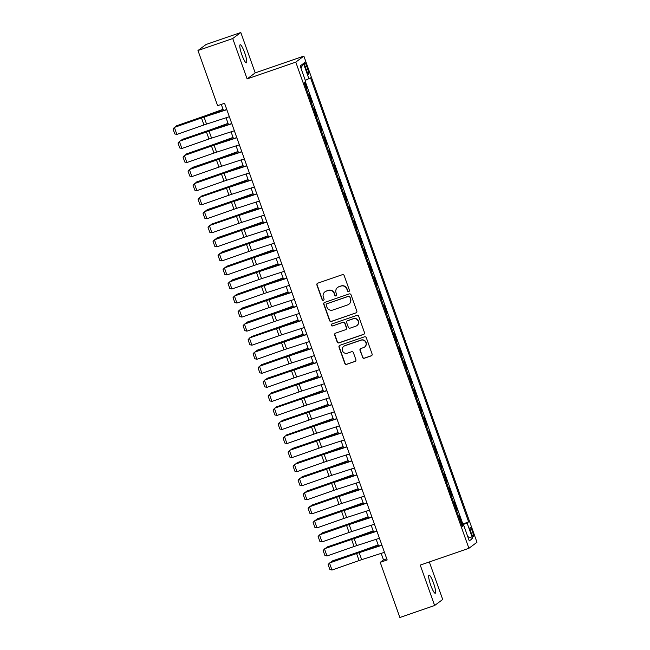 <?xml version="1.0" encoding="UTF-8"?>
<svg xmlns="http://www.w3.org/2000/svg" width="650" height="650" viewBox="0 0 650 650"><rect width="100%" height="100%" fill="white"/><g stroke="black" fill="none" stroke-linecap="round" stroke-linejoin="round"><path stroke-width="0.97" d="M348.79 291.549A1.024 1.008 -126.7 0 0 349.408 290.249L344.183 275.6A1.463 1.438 -126.7 0 0 342.331 274.69L317.761 283.173A1.463 1.438 -126.7 0 0 316.891 285.017L322.108 299.674A1.024 1.008 -126.7 0 0 323.676 300.17A1.024 1.008 -126.7 0 0 324.017 299.016L323.342 297.115A4.688 4.615 -126.7 0 1 326.137 291.2L328.185 290.493A4.688 4.615 -126.7 0 1 334.124 293.394L334.799 295.295A1.024 1.008 -126.7 0 0 336.367 295.783A1.024 1.008 -126.7 0 0 336.716 294.637L336.034 292.736A4.688 4.615 -126.7 0 1 338.837 286.812L340.876 286.106A4.688 4.615 -126.7 0 1 346.816 289.014L347.498 290.908A1.024 1.008 -126.7 0 0 348.79 291.549M337.602 287.471L337.813 287.308A4.688 4.615 -126.7 0 1 339.048 286.65L341.096 285.943A4.688 4.615 -126.7 0 1 347.035 288.852L347.709 290.745A1.024 1.008 -126.7 0 0 349.164 291.314M317.493 283.294A1.463 1.438 -126.7 0 0 317.111 284.854L322.327 299.512A1.024 1.008 -126.7 0 0 323.781 300.081M324.902 291.85L325.122 291.688A4.688 4.615 -126.7 0 1 326.357 291.037L328.404 290.331A4.688 4.615 -126.7 0 1 334.344 293.231L335.018 295.132A1.024 1.008 -126.7 0 0 336.473 295.693M433.55 583.18A9.563 1.666 71 0 0 429.032 575.185A9.563 1.666 71 0 0 430.755 585.26A9.563 1.666 71 0 0 435.273 593.255A9.563 1.666 71 0 0 433.55 583.18M244.668 52.739A9.563 1.666 71 0 0 240.151 44.744A9.563 1.666 71 0 0 241.873 54.819A9.563 1.666 71 0 0 246.391 62.814A9.563 1.666 71 0 0 244.668 52.739M472.428 531.44A4.777 0.829 71 0 0 470.169 527.442A4.777 0.829 71 0 0 471.031 532.48A4.777 0.829 71 0 0 473.289 536.477A4.777 0.829 71 0 0 472.428 531.44M362.489 357.329A1.463 1.438 -126.7 0 0 364.341 358.239L371.231 355.859A1.463 1.438 -126.7 0 0 372.109 354.006L366.316 337.732A1.463 1.438 -126.7 0 0 364.455 336.822L339.885 345.304A1.463 1.438 -126.7 0 0 339.016 347.157L344.809 363.431A1.463 1.438 -126.7 0 0 346.669 364.341L354.989 361.465A1.463 1.438 -126.7 0 0 355.867 359.613L353.389 352.649A1.463 1.438 -126.7 0 0 351.528 351.739L347.401 353.169A3.924 3.859 -126.7 0 1 343.744 346.336A3.924 3.859 -126.7 0 1 344.776 345.784L360.945 340.202A3.924 3.859 -126.7 0 1 364.609 347.035A3.924 3.859 -126.7 0 1 363.577 347.579L360.88 348.514A1.463 1.438 -126.7 0 0 360.002 350.366L362.7 357.167A1.463 1.438 -126.7 0 0 364.561 358.077L371.451 355.696A1.463 1.438 -126.7 0 0 371.727 355.566M420.241 565.102L434.622 605.499L399.864 617.5L380.226 562.347L387.173 559.951L224.559 103.277L217.612 105.674L197.974 50.521L232.732 38.521L247.114 78.918L295.783 62.116L468.902 548.299L420.241 565.102M355.956 312.959A1.463 1.438 -126.7 0 0 356.834 311.114L351.041 294.84A1.463 1.438 -126.7 0 0 349.18 293.93L324.618 302.412A1.463 1.438 -126.7 0 0 323.741 304.265L329.534 320.539A1.463 1.438 -126.7 0 0 331.394 321.441L356.176 312.796A1.463 1.438 -126.7 0 0 356.452 312.674M358.678 316.282L364.471 332.556A1.463 1.438 -126.7 0 1 363.594 334.409L339.032 342.891A1.463 1.438 -126.7 0 1 337.171 341.981L334.693 335.018A1.463 1.438 -126.7 0 1 335.571 333.166L345.532 329.729A1.463 1.438 -126.7 0 0 346.401 327.876L344.76 323.253A1.463 1.438 -126.7 0 0 342.899 322.351L332.532 325.926A1.024 1.008 -126.7 0 1 331.573 324.139A1.024 1.008 -126.7 0 1 331.841 324.001L356.817 315.372A1.463 1.438 -126.7 0 1 358.678 316.282M461.532 524.574L462.052 524.396L459.046 515.962L458.591 516.303M456.527 510.518L457.048 510.339L454.041 501.914L453.586 502.255M451.523 496.47L452.043 496.291L449.044 487.858L448.581 488.199M446.526 482.422L447.038 482.243L444.039 473.809L443.576 474.151M441.521 468.366L442.032 468.187L439.034 459.753L438.579 460.102M436.516 454.317L437.036 454.139L434.029 445.705L433.574 446.046M431.511 440.261L432.031 440.082L429.024 431.657L428.569 431.998M426.506 426.213L427.026 426.034L424.027 417.601L423.564 417.942M421.509 412.157L422.021 411.986L419.023 403.553L418.559 403.894M416.504 398.109L417.016 397.93L414.017 389.496L413.554 389.846M411.499 384.061L412.019 383.882L409.012 375.448L408.558 375.789M406.494 370.004L407.014 369.826L404.007 361.4L403.553 361.741M401.489 355.956L402.009 355.777L399.002 347.344L398.548 347.685M396.492 341.9L397.004 341.721L394.006 333.296L393.543 333.637M391.487 327.852L391.999 327.673L389.001 319.239L388.537 319.589M386.482 313.804L387.002 313.625L383.996 305.191L383.541 305.533M381.477 299.748L381.997 299.569L378.991 291.143L378.536 291.484M376.472 285.699L376.992 285.521L373.986 277.087L373.531 277.428M371.467 271.643L371.987 271.464L368.989 263.039L368.526 263.38M366.47 257.595L366.982 257.416L363.984 248.982L363.521 249.332M361.465 243.547L361.977 243.368L358.979 234.934L358.524 235.276M356.46 229.491L356.98 229.312L353.974 220.886L353.519 221.227M351.455 215.443L351.975 215.264L348.969 206.83L348.514 207.171M346.45 201.386L346.97 201.207L343.972 192.782L343.509 193.123M341.453 187.338L341.965 187.159L338.967 178.726L338.504 179.067M336.448 173.29L336.96 173.111L333.962 164.678L333.499 165.019M331.443 159.234L331.963 159.055L328.957 150.629L328.502 150.971M326.438 145.186L326.958 145.007L323.952 136.573L323.497 136.914M321.433 131.129L321.953 130.951L318.947 122.525L318.492 122.866M316.436 117.081L316.948 116.903L313.95 108.469L313.487 108.81M311.431 103.033L311.943 102.854L308.945 94.421L308.482 94.762M305.386 67.226L306.491 70.314A4.631 0.804 71 0 0 308.677 74.189A4.631 0.804 71 0 0 307.84 69.306L306.743 66.211A4.631 0.804 71 0 0 304.558 62.343A4.631 0.804 71 0 0 305.386 67.226M295.783 62.116L303.859 56.095L476.978 542.271L468.902 548.299M462.052 524.396L468.618 521.828L310.513 77.805L305.313 80.413M468.618 521.828L467.09 522.974L472.599 538.428L469.284 540.906L463.775 525.444L462.247 526.589L304.143 82.558L305.671 81.421L300.162 65.967L303.477 63.489L308.986 78.942M311.943 102.854L311.488 103.196M316.948 116.903L316.493 117.244M321.953 130.951L321.498 131.3M326.958 145.007L326.495 145.348M331.963 159.055L331.5 159.396M336.96 173.111L336.505 173.452M341.965 187.159L341.51 187.501M346.97 201.207L346.515 201.557M351.975 215.264L351.512 215.605M356.98 229.312L356.517 229.653M361.977 243.368L361.522 243.709M366.982 257.416L366.527 257.757M371.987 271.464L371.532 271.814M376.992 285.521L376.529 285.862M381.997 299.569L381.534 299.91M387.002 313.625L386.539 313.966M391.999 327.673L391.544 328.014M397.004 341.721L396.549 342.071M402.009 355.777L401.554 356.119M407.014 369.826L406.551 370.167M412.019 383.882L411.556 384.223M417.016 397.93L416.561 398.271M422.021 411.986L421.566 412.327M427.026 426.034L426.571 426.376M432.031 440.082L431.567 440.424M437.036 454.139L436.573 454.48M442.032 468.187L441.577 468.528M447.038 482.243L446.582 482.584M452.043 496.291L451.587 496.632M457.048 510.339L456.584 510.681M462.784 523.851L305.329 81.672M306.426 88.977L306.946 88.798L304.598 82.217M306.946 88.798L306.483 89.139M247.114 78.918L255.19 72.897L240.809 32.5L232.732 38.521M240.809 32.5L206.042 44.501L197.974 50.521M434.622 605.499L442.699 599.479L429.333 561.957M255.19 72.897L303.859 56.095M381.168 553.369L383.492 559.91L380.226 562.347M221.301 104.406L223.478 110.532M226.062 117.772L228.483 124.581M231.059 131.828L233.488 138.637M236.064 145.876L238.493 152.685M241.069 159.924L243.49 166.733M246.074 173.981L248.495 180.789M251.079 188.029L253.5 194.838M256.076 202.085L258.505 208.894M261.081 216.133L263.51 222.942M266.086 230.181L268.507 236.99M271.091 244.238L273.512 251.046M276.096 258.286L278.517 265.094M281.101 272.342L283.522 279.151M286.098 286.39L288.527 293.199M291.102 300.438L293.532 307.247M296.108 314.494L298.529 321.303M301.113 328.543L303.534 335.351M306.118 342.599L308.539 349.408M311.114 356.647L313.544 363.456M316.119 370.703L318.549 377.512M321.124 384.751L323.546 391.56M326.129 398.799L328.551 405.608M331.134 412.856L333.556 419.664M336.131 426.904L338.561 433.712M341.136 440.96L343.566 447.769M346.141 455.008L348.562 461.817M351.146 469.056L353.567 475.865M356.151 483.113L358.572 489.921M361.156 497.161L363.577 503.969M366.153 511.217L368.582 518.026M371.158 525.265L373.588 532.074M376.163 539.313L378.584 546.122M386.758 558.781L383.492 559.91M463.775 525.444L462.012 525.923M461.727 525.119L467.09 522.974M300.95 68.169L303.477 63.489M472.599 538.428L467.781 536.689M324.342 302.543A1.463 1.438 -126.7 0 0 323.96 304.094L329.753 320.377A1.463 1.438 -126.7 0 0 331.614 321.279L356.176 312.796M349.668 297.009A1.024 1.008 -126.7 0 0 348.368 296.376L326.804 303.826A1.024 1.008 -126.7 0 0 326.194 305.118L326.901 307.117A4.688 4.615 -126.7 0 0 332.841 310.026L347.588 304.931A4.688 4.615 -126.7 0 0 350.382 299.016L349.887 296.847A1.024 1.008 -126.7 0 0 348.587 296.213L348.368 296.376M326.536 303.964L326.755 303.802A1.024 1.008 -126.7 0 1 327.023 303.664L348.587 296.213M348.814 304.281L349.034 304.119A4.688 4.615 -126.7 0 0 350.602 298.854L350.382 299.016M349.887 296.847L350.602 298.854M335.294 333.296A1.463 1.438 -126.7 0 0 334.912 334.856L337.391 341.819A1.463 1.438 -126.7 0 0 339.251 342.729L363.813 334.246A1.463 1.438 -126.7 0 0 364.089 334.116M345.914 329.526L346.133 329.363A1.463 1.438 -126.7 0 0 346.621 327.714L344.979 323.091A1.463 1.438 -126.7 0 0 343.119 322.189L332.532 325.926M331.687 324.066A1.024 1.008 -126.7 0 0 332.751 325.764M355.867 326.162A3.924 3.859 -126.7 0 0 357.963 320.661A3.924 3.859 -126.7 0 0 353.243 318.776L347.547 320.751A1.463 1.438 -126.7 0 0 346.669 322.595L348.319 327.218A1.463 1.438 -126.7 0 0 350.171 328.128L355.867 326.162M356.899 325.609L357.118 325.447A3.924 3.859 -126.7 0 0 353.462 318.614L353.243 318.776M347.157 320.954L347.376 320.791A1.463 1.438 -126.7 0 1 347.758 320.58L353.462 318.614M360.604 348.644A1.463 1.438 -126.7 0 0 360.222 350.204L362.7 357.167M364.609 347.035L364.821 346.873A3.924 3.859 -126.7 0 0 361.164 340.039L360.945 340.202M343.744 346.336L343.964 346.174A3.924 3.859 -126.7 0 1 344.996 345.621L361.164 340.039M339.617 345.434A1.463 1.438 -126.7 0 0 339.235 346.994L345.028 363.269A1.463 1.438 -126.7 0 0 346.889 364.179L355.209 361.303A1.463 1.438 -126.7 0 0 355.485 361.173M223.047 109.314L206.237 115.44A7.467 0.406 160.4 0 1 203.548 116.383L176.272 125.897L202.751 116.878A11.204 0.609 -19.6 0 0 206.781 115.456L223.113 109.501M175.606 126.766L176.272 125.897L176.475 126.466M229.344 116.707L206.554 124.093A7.467 0.406 -19.6 0 0 203.97 124.963L176.881 134.436L174.379 127.408L173.022 129.009L174.777 133.924L176.881 134.436M226.842 109.688L204.059 117.065A7.467 0.406 -19.6 0 0 201.468 117.934L174.379 127.408L201.76 117.617A11.204 0.609 160.4 0 1 205.644 116.309L226.769 109.468M228.044 123.362L211.234 129.488A7.467 0.406 160.4 0 1 208.553 130.439L182.073 139.457L207.756 130.926A11.204 0.609 -19.6 0 0 211.786 129.513L228.118 123.557M180.611 140.822L181.277 139.953L181.48 140.514M233.049 137.41L216.239 143.544A7.467 0.406 160.4 0 1 213.557 144.487L186.282 154.001L212.761 144.982A11.204 0.609 -19.6 0 0 216.791 143.561L233.123 137.605M185.607 154.871L186.282 154.001L186.485 154.562M238.054 151.466L221.244 157.593A7.467 0.406 160.4 0 1 218.562 158.543L192.083 167.562L217.766 159.031A11.204 0.609 -19.6 0 0 221.788 157.609L238.127 151.661M190.612 168.919L191.287 168.058L191.482 168.618M243.059 165.514L226.249 171.649A7.467 0.406 160.4 0 1 223.559 172.591L196.292 182.106L222.771 173.087A11.204 0.609 -19.6 0 0 226.793 171.665L243.124 165.709M195.618 182.975L196.292 182.106L196.487 182.666M234.349 130.764L211.559 138.141A7.467 0.406 -19.6 0 0 208.975 139.011L181.886 148.484L179.384 141.464L178.027 143.057L179.774 147.972L181.886 148.484M231.847 123.736L209.056 131.113A7.467 0.406 -19.6 0 0 206.472 131.991L179.676 141.139L206.765 131.666A11.204 0.609 160.4 0 1 210.641 130.357L231.766 123.516M239.354 144.812L216.564 152.189A7.467 0.406 -19.6 0 0 213.98 153.067L186.891 162.541L184.389 155.513L183.032 157.113L184.779 162.029L186.891 162.541M236.852 137.784L214.061 145.169A7.467 0.406 -19.6 0 0 211.477 146.039L184.389 155.513L211.77 145.722A11.204 0.609 160.4 0 1 215.646 144.414L236.771 137.572M244.351 158.86L221.569 166.246A7.467 0.406 -19.6 0 0 218.985 167.115L191.896 176.589L189.394 169.569L188.037 171.161L189.784 176.077L191.896 176.589M241.857 151.84L219.066 159.218A7.467 0.406 -19.6 0 0 216.482 160.095L189.394 169.569L216.775 159.77A11.204 0.609 160.4 0 1 220.651 158.462L241.776 151.621M249.356 172.916L226.574 180.294A7.467 0.406 -19.6 0 0 223.99 181.171L196.901 190.645L194.399 183.617L193.034 185.209L194.789 190.133L196.901 190.645M246.854 165.888L224.071 173.274A7.467 0.406 -19.6 0 0 221.488 174.143L194.399 183.617L221.78 173.826A11.204 0.609 160.4 0 1 225.656 172.518L246.781 165.669M248.064 179.571L231.254 185.697A7.467 0.406 160.4 0 1 228.564 186.639L201.289 196.154L227.768 187.135A11.204 0.609 -19.6 0 0 231.798 185.713L248.129 179.757M200.623 197.023L201.289 196.154L201.492 196.722M254.361 186.964L231.571 194.35A7.467 0.406 -19.6 0 0 228.987 195.219L201.898 204.693L199.404 197.665L198.039 199.266L199.794 204.181L201.898 204.693M251.859 179.944L229.076 187.322A7.467 0.406 -19.6 0 0 226.484 188.191L199.696 197.348L226.785 187.874A11.204 0.609 160.4 0 1 230.661 186.566L251.786 179.725M253.069 193.619L236.251 199.745A7.467 0.406 160.4 0 1 233.569 200.696L207.09 209.714L232.773 201.183A11.204 0.609 -19.6 0 0 236.803 199.769L253.134 193.814M205.627 211.079L206.294 210.21L206.497 210.771M259.366 201.021L236.576 208.398A7.467 0.406 -19.6 0 0 233.992 209.268L206.903 218.741L204.401 211.721L203.044 213.314L204.791 218.229L206.903 218.741M256.864 193.993L234.073 201.37A7.467 0.406 -19.6 0 0 231.489 202.248L204.401 211.721L231.782 201.923A11.204 0.609 160.4 0 1 235.666 200.614L256.783 193.773M258.066 207.667L241.256 213.801A7.467 0.406 160.4 0 1 238.574 214.744L211.299 224.258L237.778 215.239A11.204 0.609 -19.6 0 0 241.808 213.818L258.139 207.862M210.624 225.127L211.299 224.258L211.502 224.819M264.371 215.069L241.581 222.446A7.467 0.406 -19.6 0 0 238.997 223.324L211.908 232.797L209.406 225.769L208.049 227.37L209.796 232.286L211.908 232.797M261.869 208.041L239.078 215.426A7.467 0.406 -19.6 0 0 236.494 216.296L209.698 225.453L236.787 215.979A11.204 0.609 160.4 0 1 240.662 214.671L261.787 207.829M263.071 221.723L246.261 227.849A7.467 0.406 160.4 0 1 243.579 228.8L217.1 237.819L242.783 229.287A11.204 0.609 -19.6 0 0 246.805 227.874L263.144 221.918M215.629 239.176L216.304 238.314L216.499 238.875M269.368 229.117L246.586 236.502A7.467 0.406 -19.6 0 0 244.002 237.372L216.913 246.846L214.411 239.826L213.054 241.418L214.801 246.334L216.913 246.846M266.874 222.097L244.083 229.474A7.467 0.406 -19.6 0 0 241.499 230.352L214.411 239.826L241.792 230.027A11.204 0.609 160.4 0 1 245.668 228.719L266.793 221.877M268.076 235.771L251.266 241.906A7.467 0.406 160.4 0 1 248.584 242.848L222.097 251.867L247.788 243.344A11.204 0.609 -19.6 0 0 251.81 241.922L268.141 235.966M220.634 253.232L221.309 252.363L221.504 252.923M274.373 243.173L251.591 250.551A7.467 0.406 -19.6 0 0 249.007 251.428L221.918 260.902L219.416 253.874L218.051 255.466L219.806 260.39L221.918 260.902M271.871 236.145L249.088 243.531A7.467 0.406 -19.6 0 0 246.504 244.4L219.416 253.874L246.797 244.083A11.204 0.609 160.4 0 1 250.672 242.775L271.798 235.926M273.081 249.828L256.271 255.954A7.467 0.406 160.4 0 1 253.581 256.904L226.306 266.411L252.793 257.392A11.204 0.609 -19.6 0 0 256.815 255.97L273.146 250.014M225.639 267.28L226.306 266.411L226.509 266.979M279.378 257.221L256.596 264.607A7.467 0.406 -19.6 0 0 254.004 265.476L226.923 274.95L224.421 267.922L223.056 269.523L224.811 274.438L226.923 274.95M276.876 250.201L254.093 257.579A7.467 0.406 -19.6 0 0 251.509 258.448L224.421 267.922L251.802 258.131A11.204 0.609 160.4 0 1 255.678 256.823L276.803 249.982M278.086 263.876L261.276 270.002A7.467 0.406 160.4 0 1 258.586 270.952L232.107 279.971L257.79 271.448A11.204 0.609 -19.6 0 0 261.82 270.026L278.151 264.071M230.644 281.336L231.311 280.467L231.514 281.027M284.383 271.277L261.592 278.655A7.467 0.406 -19.6 0 0 259.009 279.524L231.92 289.006L229.418 281.978L228.061 283.571L229.816 288.494L231.92 289.006M281.881 264.249L259.09 271.627A7.467 0.406 -19.6 0 0 256.506 272.504L229.418 281.978L256.799 272.179A11.204 0.609 160.4 0 1 260.683 270.871L281.808 264.03M283.083 277.924L266.273 284.058A7.467 0.406 160.4 0 1 263.591 285.001L236.316 294.515L262.795 285.496A11.204 0.609 -19.6 0 0 266.825 284.074L283.156 278.119M235.649 295.384L236.316 294.515L236.519 295.076M289.388 285.326L266.598 292.703A7.467 0.406 -19.6 0 0 264.014 293.581L236.925 303.054L234.422 296.026L233.066 297.627L234.812 302.543L236.925 303.054M286.886 278.298L264.095 285.683A7.467 0.406 -19.6 0 0 261.511 286.553L234.422 296.026L261.804 286.236A11.204 0.609 160.4 0 1 265.679 284.928L286.804 278.086M294.393 299.374L271.602 306.759A7.467 0.406 -19.6 0 0 269.019 307.629L241.93 317.102L239.428 310.082L238.071 311.675L239.818 316.591L241.93 317.102M291.891 292.354L269.1 299.731A7.467 0.406 -19.6 0 0 266.516 300.609L239.428 310.082L266.809 300.284A11.204 0.609 160.4 0 1 270.684 298.976L291.809 292.134M299.39 313.43L276.608 320.808A7.467 0.406 -19.6 0 0 274.024 321.685L246.935 331.159L244.432 324.131L243.068 325.723L244.822 330.647L246.935 331.159M296.887 306.402L274.105 313.787A7.467 0.406 -19.6 0 0 271.521 314.657L244.432 324.131L271.814 314.34A11.204 0.609 160.4 0 1 275.689 313.032L296.814 306.183M288.088 291.98L271.277 298.106A7.467 0.406 160.4 0 1 268.596 299.057L242.117 308.076L267.8 299.544A11.204 0.609 -19.6 0 0 271.83 298.131L288.161 292.175M240.646 309.433L241.321 308.571L241.524 309.132M293.093 306.028L276.283 312.162A7.467 0.406 160.4 0 1 273.601 313.105L247.122 322.124L272.805 313.601A11.204 0.609 -19.6 0 0 276.827 312.179L293.166 306.223M245.651 323.489L246.326 322.619L246.521 323.18M298.098 320.084L281.287 326.211A7.467 0.406 160.4 0 1 278.598 327.161L251.322 336.668L277.81 327.649A11.204 0.609 -19.6 0 0 281.832 326.227L298.163 320.279M250.656 337.537L251.322 336.668L251.526 337.236M304.395 327.478L281.613 334.864A7.467 0.406 -19.6 0 0 279.021 335.733L251.94 345.207L249.438 338.179L248.072 339.779L249.828 344.695L251.94 345.207M301.892 320.458L279.11 327.836A7.467 0.406 -19.6 0 0 276.526 328.705L249.73 337.862L276.819 328.388A11.204 0.609 160.4 0 1 280.694 327.08L301.819 320.239M303.103 334.132L286.293 340.259A7.467 0.406 160.4 0 1 283.603 341.209L257.124 350.228L282.807 341.705A11.204 0.609 -19.6 0 0 286.837 340.283L303.168 334.327M255.661 351.593L256.327 350.724L256.531 351.284M309.4 341.534L286.609 348.912A7.467 0.406 -19.6 0 0 284.026 349.781L256.937 359.263L254.434 352.235L253.078 353.827L254.832 358.751L256.937 359.263M306.898 334.506L284.115 341.884A7.467 0.406 -19.6 0 0 281.523 342.761L254.434 352.235L281.816 342.436A11.204 0.609 160.4 0 1 285.699 341.128L306.824 334.287M308.1 348.189L291.289 354.315A7.467 0.406 160.4 0 1 288.608 355.257L261.332 364.772L287.812 355.753A11.204 0.609 -19.6 0 0 291.842 354.331L308.173 348.376M260.666 365.641L261.332 364.772L261.536 365.341M314.405 355.582L291.614 362.968A7.467 0.406 -19.6 0 0 289.031 363.838L261.942 373.311L259.439 366.283L258.082 367.884L259.829 372.799L261.942 373.311M311.902 348.554L289.112 355.94A7.467 0.406 -19.6 0 0 286.528 356.809L259.439 366.283L286.821 356.493A11.204 0.609 160.4 0 1 290.704 355.184L311.821 348.343M313.105 362.237L296.294 368.363A7.467 0.406 160.4 0 1 293.613 369.314L267.134 378.332L292.817 369.801A11.204 0.609 -19.6 0 0 296.847 368.387L313.178 362.432M265.663 379.689L266.338 378.828L266.541 379.389M319.41 369.639L296.619 377.016A7.467 0.406 -19.6 0 0 294.036 377.886L266.947 387.359L264.444 380.339L263.088 381.932L264.834 386.848L266.947 387.359M316.908 362.611L294.117 369.988A7.467 0.406 -19.6 0 0 291.533 370.866L264.737 380.014L291.826 370.541A11.204 0.609 160.4 0 1 295.701 369.233L316.826 362.391M318.11 376.285L301.299 382.419A7.467 0.406 160.4 0 1 298.618 383.362L271.342 392.876L297.822 383.858A11.204 0.609 -19.6 0 0 301.844 382.436L318.183 376.48M270.668 393.746L271.342 392.876L271.537 393.437M324.407 383.687L301.624 391.064A7.467 0.406 -19.6 0 0 299.041 391.942L271.952 401.416L269.449 394.387L268.092 395.98L269.839 400.904L271.952 401.416M321.912 376.659L299.122 384.044A7.467 0.406 -19.6 0 0 296.538 384.914L269.449 394.387L296.831 384.597A11.204 0.609 160.4 0 1 300.706 383.289L321.831 376.447M323.115 390.341L306.304 396.467A7.467 0.406 160.4 0 1 303.615 397.418L276.348 406.924L302.827 397.906A11.204 0.609 -19.6 0 0 306.849 396.484L323.18 390.536M275.673 407.794L276.348 406.924L276.543 407.493M329.412 397.735L306.629 405.121A7.467 0.406 -19.6 0 0 304.046 405.99L276.957 415.464L274.454 408.436L273.089 410.036L274.844 414.952L276.957 415.464M326.909 390.715L304.127 398.092A7.467 0.406 -19.6 0 0 301.543 398.962L274.747 408.119L301.836 398.645A11.204 0.609 160.4 0 1 305.711 397.337L326.836 390.496M328.12 404.389L311.309 410.516A7.467 0.406 160.4 0 1 308.62 411.466L282.141 420.485L307.824 411.962A11.204 0.609 -19.6 0 0 311.854 410.54L328.185 404.584M280.678 421.85L281.344 420.981L281.548 421.541M334.417 411.791L311.634 419.169A7.467 0.406 -19.6 0 0 309.043 420.046L281.954 429.52L279.459 422.492L278.094 424.084L279.849 429.008L281.954 429.52M331.914 404.763L309.132 412.141A7.467 0.406 -19.6 0 0 306.54 413.018L279.752 422.175L306.841 412.701A11.204 0.609 160.4 0 1 310.716 411.385L331.841 404.544M333.125 418.446L316.306 424.572A7.467 0.406 160.4 0 1 313.625 425.514L286.349 435.029L312.829 426.01A11.204 0.609 -19.6 0 0 316.859 424.588L333.19 418.632M285.683 435.898L286.349 435.029L286.553 435.598M339.422 425.839L316.631 433.225A7.467 0.406 -19.6 0 0 314.048 434.094L286.959 443.568L284.456 436.54L283.099 438.141L284.854 443.056L286.959 443.568M336.919 418.811L314.129 426.197A7.467 0.406 -19.6 0 0 311.545 427.066L284.749 436.223L311.838 426.749A11.204 0.609 160.4 0 1 315.721 425.441L336.838 418.6M338.122 432.494L321.311 438.62A7.467 0.406 160.4 0 1 318.63 439.571L292.151 448.589L317.834 440.058A11.204 0.609 -19.6 0 0 321.864 438.644L338.195 432.689M290.688 449.946L291.354 449.085L291.558 449.646M343.127 446.542L326.316 452.676A7.467 0.406 160.4 0 1 323.635 453.619L297.156 462.637L322.839 454.114A11.204 0.609 -19.6 0 0 326.861 452.692L343.2 446.737M295.685 464.003L296.359 463.133L296.562 463.694M348.132 460.598L331.321 466.724A7.467 0.406 160.4 0 1 328.64 467.675L302.152 476.694L327.844 468.163A11.204 0.609 -19.6 0 0 331.866 466.741L348.197 460.793M300.69 478.051L301.364 477.181L301.559 477.75M344.427 439.896L321.636 447.273A7.467 0.406 -19.6 0 0 319.053 448.142L291.964 457.616L289.461 450.596L288.104 452.189L289.851 457.104L291.964 457.616M341.924 432.868L319.134 440.245A7.467 0.406 -19.6 0 0 316.55 441.122L289.754 450.271L316.842 440.798A11.204 0.609 160.4 0 1 320.718 439.489L341.843 432.648M349.432 453.944L326.641 461.321A7.467 0.406 -19.6 0 0 324.058 462.199L296.969 471.673L294.466 464.644L293.109 466.245L294.856 471.161L296.969 471.673M346.929 446.916L324.139 454.301A7.467 0.406 -19.6 0 0 321.555 455.171L294.759 464.327L321.848 454.854A11.204 0.609 160.4 0 1 325.723 453.546L346.848 446.704M354.429 467.992L331.646 475.378A7.467 0.406 -19.6 0 0 329.062 476.247L301.974 485.721L299.471 478.701L298.106 480.293L299.861 485.209L301.974 485.721M351.926 460.972L329.144 468.349A7.467 0.406 -19.6 0 0 326.56 469.219L299.764 478.376L326.852 468.902A11.204 0.609 160.4 0 1 330.728 467.594L351.853 460.753M353.137 474.646L336.326 480.773A7.467 0.406 160.4 0 1 333.637 481.723L306.361 491.238L332.849 482.219A11.204 0.609 -19.6 0 0 336.871 480.797L353.202 474.841M305.695 492.107L306.361 491.238L306.564 491.798M359.434 482.048L336.651 489.426A7.467 0.406 -19.6 0 0 334.059 490.303L306.979 499.777L304.476 492.749L303.111 494.341L304.866 499.265L306.979 499.777M356.931 475.02L334.149 482.398A7.467 0.406 -19.6 0 0 331.565 483.275L304.476 492.749L331.858 482.958A11.204 0.609 160.4 0 1 335.733 481.642L356.858 474.801M358.142 488.702L341.331 494.829A7.467 0.406 160.4 0 1 338.642 495.771L311.366 505.286L337.846 496.267A11.204 0.609 -19.6 0 0 341.876 494.845L358.207 488.889M310.7 506.155L311.366 505.286L311.569 505.854M364.439 496.096L341.648 503.482A7.467 0.406 -19.6 0 0 339.064 504.351L311.976 513.825L309.473 506.797L308.116 508.398L309.871 513.313L311.976 513.825M361.936 489.068L339.146 496.454A7.467 0.406 -19.6 0 0 336.562 497.323L309.473 506.797L336.854 497.006A11.204 0.609 160.4 0 1 340.738 495.698L361.863 488.857M363.139 502.751L346.328 508.877A7.467 0.406 160.4 0 1 343.647 509.827L317.168 518.846L342.851 510.315A11.204 0.609 -19.6 0 0 346.881 508.901L363.212 502.946M315.705 520.203L316.371 519.342L316.574 519.903M369.444 510.152L346.653 517.53A7.467 0.406 -19.6 0 0 344.069 518.399L316.981 527.873L314.478 520.853L313.121 522.446L314.868 527.361L316.981 527.873M366.941 503.124L344.151 510.502A7.467 0.406 -19.6 0 0 341.567 511.379L314.478 520.853L341.859 511.054A11.204 0.609 160.4 0 1 345.735 509.746L366.86 502.905M368.144 516.799L351.333 522.933A7.467 0.406 160.4 0 1 348.652 523.876L322.173 532.894L347.856 524.371A11.204 0.609 -19.6 0 0 351.886 522.949L368.217 516.994M320.702 534.259L321.376 533.39L321.579 533.951M374.449 524.201L351.658 531.578A7.467 0.406 -19.6 0 0 349.074 532.456L321.986 541.929L319.483 534.901L318.126 536.502L319.873 541.418L321.986 541.929M371.946 517.173L349.156 524.558A7.467 0.406 -19.6 0 0 346.572 525.428L319.483 534.901L346.864 525.111A11.204 0.609 160.4 0 1 350.74 523.803L371.865 516.961M373.149 530.855L356.338 536.981A7.467 0.406 160.4 0 1 353.657 537.932L327.178 546.951L352.861 538.419A11.204 0.609 -19.6 0 0 356.882 536.997L373.222 531.05M325.707 548.308L326.381 547.438L326.576 548.007M379.446 538.249L356.663 545.634A7.467 0.406 -19.6 0 0 354.079 546.504L326.991 555.977L324.488 548.957L323.123 550.55L324.878 555.466L326.991 555.977M376.943 531.229L354.161 538.606A7.467 0.406 -19.6 0 0 351.577 539.476L324.781 548.633L351.869 539.159A11.204 0.609 160.4 0 1 355.745 537.851L376.87 531.009M378.154 544.903L361.343 551.038A7.467 0.406 160.4 0 1 358.654 551.98L332.174 560.999L357.866 552.476A11.204 0.609 -19.6 0 0 361.887 551.054L378.219 545.098M330.712 562.364L331.386 561.494L331.581 562.055M384.451 552.305L361.668 559.683A7.467 0.406 -19.6 0 0 359.084 560.56L331.996 570.034L329.493 563.006L328.128 564.598L329.883 569.522L331.996 570.034M381.948 545.277L359.166 552.663A7.467 0.406 -19.6 0 0 356.582 553.532L329.493 563.006L356.874 553.215A11.204 0.609 160.4 0 1 360.75 551.907L381.875 545.058M305.224 66.739L306.743 66.211M306.321 69.834L307.84 69.306M206.781 115.456L206.936 115.887M206.554 124.093L204.059 117.065M203.97 124.963L201.468 117.934M211.786 129.513L211.941 129.943M216.791 143.561L216.938 143.991M221.788 157.609L221.943 158.048M226.793 171.665L226.947 172.096M211.559 138.141L209.056 131.113M208.975 139.011L206.472 131.991M216.564 152.189L214.061 145.169M213.98 153.067L211.477 146.039M221.569 166.246L219.066 159.218M218.985 167.115L216.482 160.095M226.574 180.294L224.071 173.274M223.99 181.171L221.488 174.143M231.798 185.713L231.953 186.144M231.571 194.35L229.076 187.322M228.987 195.219L226.484 188.191M236.803 199.769L236.957 200.2M236.576 208.398L234.073 201.37M233.992 209.268L231.489 202.248M241.808 213.818L241.963 214.248M241.581 222.446L239.078 215.426M238.997 223.324L236.494 216.296M246.805 227.874L246.959 228.304M246.586 236.502L244.083 229.474M244.002 237.372L241.499 230.352M251.81 241.922L251.964 242.352M251.591 250.551L249.088 243.531M249.007 251.428L246.504 244.4M256.815 255.97L256.969 256.401M256.596 264.607L254.093 257.579M254.004 265.476L251.509 258.448M261.82 270.026L261.974 270.457M261.592 278.655L259.09 271.627M259.009 279.524L256.506 272.504M266.825 284.074L266.979 284.505M266.598 292.703L264.095 285.683M264.014 293.581L261.511 286.553M271.602 306.759L269.1 299.731M269.019 307.629L266.516 300.609M276.608 320.808L274.105 313.787M274.024 321.685L271.521 314.657M271.83 298.131L271.976 298.561M276.827 312.179L276.981 312.609M281.832 326.227L281.986 326.658M281.613 334.864L279.11 327.836M279.021 335.733L276.526 328.705M286.837 340.283L286.991 340.714M286.609 348.912L284.115 341.884M284.026 349.781L281.523 342.761M291.842 354.331L291.996 354.762M291.614 362.968L289.112 355.94M289.031 363.838L286.528 356.809M296.847 368.387L297.001 368.818M296.619 377.016L294.117 369.988M294.036 377.886L291.533 370.866M301.844 382.436L301.998 382.866M301.624 391.064L299.122 384.044M299.041 391.942L296.538 384.914M306.849 396.484L307.003 396.914M306.629 405.121L304.127 398.092M304.046 405.99L301.543 398.962M311.854 410.54L312.008 410.971M311.634 419.169L309.132 412.141M309.043 420.046L306.54 413.018M316.859 424.588L317.013 425.019M316.631 433.225L314.129 426.197M314.048 434.094L311.545 427.066M321.864 438.644L322.018 439.075M326.861 452.692L327.015 453.123M331.866 466.741L332.02 467.179M321.636 447.273L319.134 440.245M319.053 448.142L316.55 441.122M326.641 461.321L324.139 454.301M324.058 462.199L321.555 455.171M331.646 475.378L329.144 468.349M329.062 476.247L326.56 469.219M336.871 480.797L337.025 481.227M336.651 489.426L334.149 482.398M334.059 490.303L331.565 483.275M341.876 494.845L342.03 495.276M341.648 503.482L339.146 496.454M339.064 504.351L336.562 497.323M346.881 508.901L347.035 509.332M346.653 517.53L344.151 510.502M344.069 518.399L341.567 511.379M351.886 522.949L352.032 523.38M351.658 531.578L349.156 524.558M349.074 532.456L346.572 525.428M356.882 536.997L357.037 537.436M356.663 545.634L354.161 538.606M354.079 546.504L351.577 539.476M361.887 551.054L362.042 551.484M361.668 559.683L359.166 552.663M359.084 560.56L356.582 553.532"/></g></svg>
